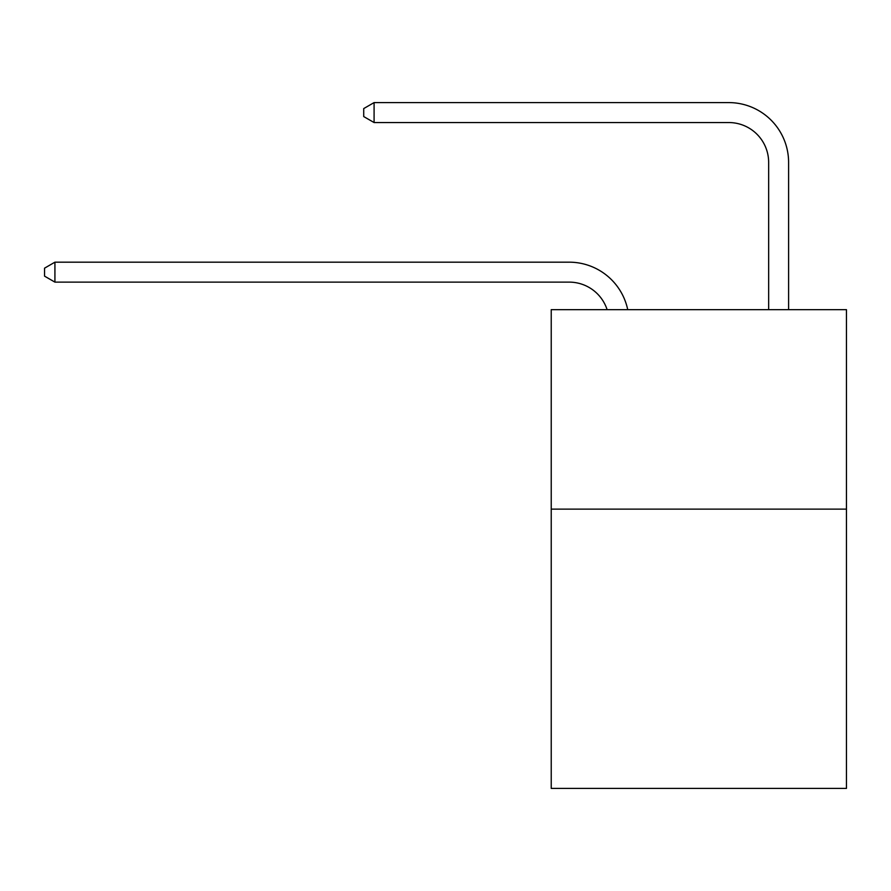<?xml version="1.0" encoding="UTF-8"?>
<svg xmlns="http://www.w3.org/2000/svg" width="891" height="891" viewBox="0 0 891 891"><rect width="100%" height="100%" fill="white"/><g stroke="black" fill="none" stroke-linecap="round" stroke-linejoin="round"><path stroke-width="1.34" d="M846.45 509.129L846.45 788.401L551.228 788.401L551.228 309.656L846.45 309.656L846.45 509.129L551.228 509.129M569.171 282.124A39.895 39.895 -33.3 0 1 607.105 309.656A39.895 39.895 -40.5 0 0 569.171 282.124L54.919 282.124L44.55 276.143L44.55 268.169L54.919 262.177L569.171 262.177A59.842 59.842 146.7 0 1 627.732 309.656M768.655 309.656L768.655 162.44A39.895 39.895 79.5 0 0 728.76 122.546L374.086 122.546L363.717 116.565L363.717 108.579L374.086 102.599L728.76 102.599A59.842 59.842 42.5 0 1 788.602 162.44L788.602 309.656M54.919 282.124L54.919 262.177L569.171 262.177M768.655 162.44A39.895 39.895 -137.5 0 0 728.76 122.546A39.895 39.895 -137.5 0 1 768.655 162.44A39.895 39.895 -137.5 0 0 728.76 122.546A39.895 39.895 -137.5 0 1 768.655 162.44A39.895 39.895 -137.5 0 0 728.76 122.546A39.895 39.895 -137.5 0 1 768.655 162.44A39.895 39.895 -137.5 0 0 728.76 122.546A39.895 39.895 -137.5 0 1 768.655 162.44A39.895 39.895 -137.5 0 0 728.76 122.546A39.895 39.895 -137.5 0 1 768.655 162.44A39.895 39.895 -137.5 0 0 728.76 122.546A39.895 39.895 -137.5 0 1 768.655 162.44A39.895 39.895 -137.5 0 0 728.76 122.546A39.895 39.895 -137.5 0 1 768.655 162.44A39.895 39.895 -137.5 0 0 728.76 122.546A39.895 39.895 -137.5 0 1 768.655 162.44A39.895 39.895 -137.5 0 0 728.76 122.546A39.895 39.895 -137.5 0 1 768.655 162.44A39.895 39.895 -137.5 0 0 728.76 122.546A39.895 39.895 -137.5 0 1 768.655 162.44A39.895 39.895 -137.5 0 0 728.76 122.546A39.895 39.895 -137.5 0 1 768.655 162.44A39.895 39.895 -137.5 0 0 728.76 122.546A39.895 39.895 -137.5 0 1 768.655 162.44A39.895 39.895 -137.5 0 0 728.76 122.546A39.895 39.895 -137.5 0 1 768.655 162.44A39.895 39.895 -137.5 0 0 728.76 122.546A39.895 39.895 -137.5 0 1 768.655 162.44A39.895 39.895 -137.5 0 0 728.76 122.546A39.895 39.895 -137.5 0 1 768.655 162.44A39.895 39.895 -137.5 0 0 728.76 122.546A39.895 39.895 -137.5 0 1 768.655 162.44A39.895 39.895 -137.5 0 0 728.76 122.546A39.895 39.895 -137.5 0 1 768.655 162.44A39.895 39.895 -137.5 0 0 728.76 122.546A39.895 39.895 -137.5 0 1 768.655 162.44A39.895 39.895 -137.5 0 0 728.76 122.546A39.895 39.895 -137.5 0 1 768.655 162.44A39.895 39.895 -137.5 0 0 728.76 122.546A39.895 39.895 -137.5 0 1 768.655 162.44A39.895 39.895 -137.5 0 0 728.76 122.546A39.895 39.895 -137.5 0 1 768.655 162.44A39.895 39.895 -137.5 0 0 728.76 122.546A39.895 39.895 -137.5 0 1 768.655 162.44A39.895 39.895 -137.5 0 0 728.76 122.546A39.895 39.895 -137.5 0 1 768.655 162.44A39.895 39.895 -137.5 0 0 728.76 122.546A39.895 39.895 -137.5 0 1 768.655 162.44A39.895 39.895 -137.5 0 0 728.76 122.546A39.895 39.895 -137.5 0 1 768.655 162.44A39.895 39.895 -137.5 0 0 728.76 122.546A39.895 39.895 -137.5 0 1 768.655 162.44A39.895 39.895 -137.5 0 0 728.76 122.546A39.895 39.895 -137.5 0 1 768.655 162.44A39.895 39.895 -137.5 0 0 728.76 122.546A39.895 39.895 -137.5 0 1 768.655 162.44A39.895 39.895 -137.5 0 0 728.76 122.546A39.895 39.895 -137.5 0 1 768.655 162.44A39.895 39.895 -137.5 0 0 728.76 122.546A39.895 39.895 -137.5 0 1 768.655 162.44A39.895 39.895 -137.5 0 0 728.76 122.546A39.895 39.895 -137.5 0 1 768.655 162.44A39.895 39.895 -137.5 0 0 728.76 122.546A39.895 39.895 -137.5 0 1 768.655 162.44M374.086 102.599L374.086 122.546"/></g></svg>
